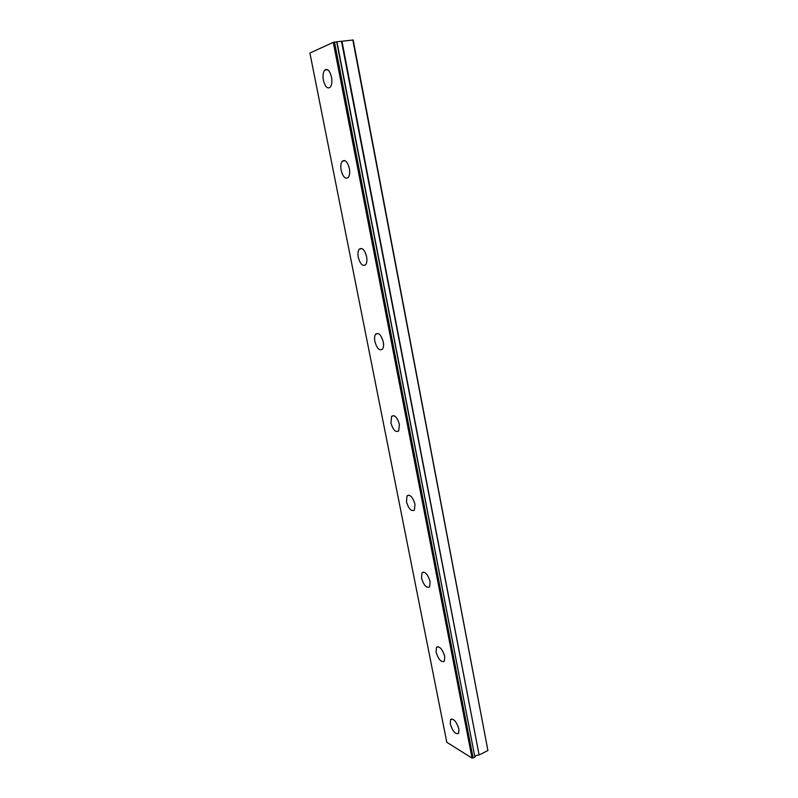 <?xml version="1.0" encoding="UTF-8"?>
<svg xmlns="http://www.w3.org/2000/svg" width="798" height="798" viewBox="0 0 798 798"><rect width="100%" height="100%" fill="white"/><g stroke="black" fill="none" stroke-linecap="round" stroke-linejoin="round"><path stroke-width="1.2" d="M331.509 77.097C329.783 70.613 327.529 68.289 324.736 70.124C323.08 72.289 322.631 75.69 323.409 80.329C325.125 86.792 327.38 89.107 330.192 87.261C331.828 85.127 332.277 81.735 331.509 77.097M458.93 729.093C456.466 721.512 453.673 718.33 450.571 719.567L450.252 723.906C452.695 731.447 455.478 734.609 458.611 733.402L458.93 729.093M444.745 656.475C442.351 648.993 439.598 645.941 436.496 647.328L436.097 652.126C438.471 659.567 441.224 662.609 444.346 661.243L444.745 656.475M430.102 581.572C427.788 574.191 425.085 571.268 421.992 572.794L421.514 578.091C423.808 585.443 426.511 588.355 429.623 586.839L430.102 581.572M414.99 504.256C412.766 496.994 410.112 494.181 407.03 495.837L406.461 501.723C408.666 508.944 411.319 511.737 414.421 510.102L414.99 504.256M399.389 424.406C397.254 417.274 394.661 414.581 391.609 416.337L390.92 422.88C393.035 429.982 395.628 432.656 398.701 430.92L399.389 424.406M383.259 341.903C381.225 334.921 378.701 332.337 375.698 334.153C374.561 335.709 374.282 338.143 374.87 341.454C376.895 348.417 379.419 350.98 382.442 349.175C383.569 347.629 383.838 345.205 383.259 341.903M366.591 256.617C364.666 249.784 362.222 247.3 359.26 249.156C357.973 250.901 357.644 253.624 358.292 257.315C360.207 264.118 362.661 266.592 365.624 264.736C366.91 263.011 367.23 260.308 366.591 256.617M349.354 168.408C347.529 161.735 345.175 159.341 342.292 161.206C340.816 163.151 340.437 166.193 341.145 170.323C342.96 176.966 345.325 179.351 348.217 177.485C349.674 175.56 350.053 172.538 349.354 168.408M352.826 39.9L487.907 750.509L353.185 40L336.706 41.805L474.9 757.152L336.956 41.815M336.706 41.805L333.295 42.354L309.913 53.047L446.8 742.3L472.037 758.1L474.9 757.152M487.907 750.509L479.119 754.998L341.943 41.187M341.494 41.277L479.119 754.998M478.73 755.068C476.566 755.108 475.349 755.736 475.069 756.943M333.295 42.354L472.037 758.1M334.522 42.065L473.134 758.05M327.669 69.745L324.736 70.124M451.897 718.918L450.571 719.567M438.032 646.649L436.496 647.328M423.748 572.086L421.992 572.794M409.025 495.119L407.03 495.837M393.843 415.628L391.609 416.337M378.152 333.494L375.698 334.153M361.923 248.567L359.26 249.156M345.115 160.697L342.292 161.206"/></g></svg>
